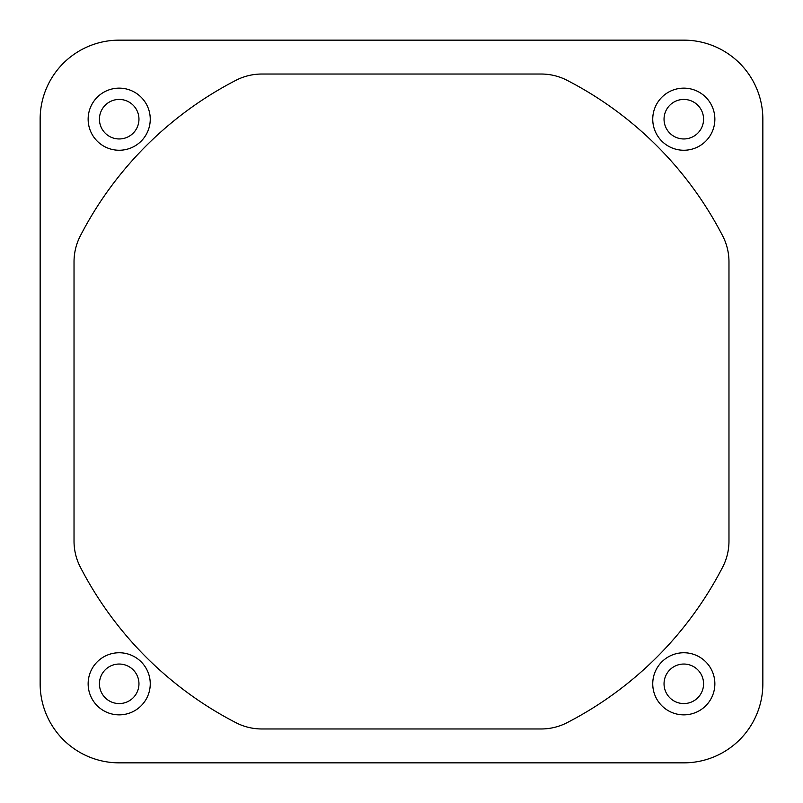 <?xml version="1.0" encoding="UTF-8"?>
<svg xmlns="http://www.w3.org/2000/svg" width="803" height="803" viewBox="0 0 803 803"><rect width="100%" height="100%" fill="white"/><g stroke="black" fill="none" stroke-linecap="round" stroke-linejoin="round"><path stroke-width="1.2" d="M150.251 683.805A31.056 31.056 0 0 0 119.195 652.749A31.056 31.056 0 0 0 88.139 683.805A31.056 31.056 0 0 0 119.195 714.861A31.056 31.056 0 0 0 150.251 683.805M714.861 119.195A31.056 31.056 0 0 0 683.805 88.139A31.056 31.056 0 0 0 652.749 119.195A31.056 31.056 0 0 0 683.805 150.251A31.056 31.056 0 0 0 714.861 119.195M683.805 99.431A19.764 19.764 0 0 1 703.569 119.195A19.764 19.764 0 0 1 683.805 138.959A19.764 19.764 0 0 0 703.569 119.195A19.764 19.764 0 0 0 683.805 99.431A19.764 19.764 0 0 0 664.041 119.195A19.764 19.764 0 0 0 683.805 138.959A19.764 19.764 0 0 0 703.569 119.195A19.764 19.764 0 0 0 683.805 99.431M150.251 119.195A31.056 31.056 0 0 0 119.195 88.139A31.056 31.056 0 0 0 88.139 119.195A31.056 31.056 0 0 0 119.195 150.251A31.056 31.056 0 0 0 150.251 119.195M99.431 119.195A19.764 19.764 0 0 1 119.195 99.431A19.764 19.764 0 0 1 138.959 119.195A19.764 19.764 0 0 0 119.195 99.431A19.764 19.764 0 0 0 99.431 119.195A19.764 19.764 0 0 0 119.195 138.959A19.764 19.764 0 0 0 138.959 119.195A19.764 19.764 0 0 1 119.195 138.959A19.764 19.764 0 0 1 99.431 119.195A19.764 19.764 0 0 1 119.195 99.431A19.764 19.764 0 0 1 138.959 119.195M714.861 683.805A31.056 31.056 0 0 0 683.805 652.749A31.056 31.056 0 0 0 652.749 683.805A31.056 31.056 0 0 0 683.805 714.861A31.056 31.056 0 0 0 714.861 683.805M138.959 683.805A19.764 19.764 0 0 1 119.195 703.569A19.764 19.764 0 0 0 138.959 683.805A19.764 19.764 0 0 0 119.195 664.041A19.764 19.764 0 0 0 99.431 683.805A19.764 19.764 0 0 0 119.195 703.569A19.764 19.764 0 0 1 99.431 683.805M703.569 683.805A19.764 19.764 0 0 1 683.805 703.569A19.764 19.764 0 0 1 664.041 683.805A19.764 19.764 0 0 0 683.805 703.569A19.764 19.764 0 0 0 703.569 683.805A19.764 19.764 0 0 0 683.805 664.041A19.764 19.764 0 0 0 664.041 683.805A19.764 19.764 0 0 0 683.805 703.569A19.764 19.764 0 0 0 703.569 683.805M40.22 687.107L40.15 683.383A79.045 79.045 0 0 0 119.195 762.85L115.893 762.78M684.668 762.85L683.383 762.85A79.045 79.045 0 0 0 762.85 683.805L762.78 687.107M762.78 115.893L762.85 119.617A79.045 79.045 0 0 0 683.805 40.15L687.107 40.22M115.893 40.22L119.617 40.15A79.045 79.045 0 0 0 40.15 119.195L40.22 115.893M40.15 683.805L40.15 119.195A79.045 79.045 0 0 1 119.195 40.15L683.805 40.15A79.045 79.045 0 0 1 762.85 119.195L762.85 683.805A79.045 79.045 0 0 1 683.805 762.85L119.195 762.85A79.045 79.045 0 0 1 40.15 683.805M235.962 722.7A361.35 361.35 0 0 1 80.3 567.038A56.461 56.461 0 0 1 74.027 541.172L74.027 261.828A56.461 56.461 0 0 1 80.3 235.962A361.35 361.35 0 0 1 235.962 80.3A56.461 56.461 0 0 1 261.828 74.027L541.172 74.027A56.461 56.461 0 0 1 567.038 80.3A361.35 361.35 0 0 1 722.7 235.962A56.461 56.461 0 0 1 728.973 261.828L728.973 541.172A56.461 56.461 0 0 1 722.7 567.038A361.35 361.35 0 0 1 567.038 722.7A56.461 56.461 0 0 1 541.172 728.973L261.828 728.973A56.461 56.461 0 0 1 235.962 722.7M119.195 664.041A19.764 19.764 0 0 0 99.431 683.805A19.764 19.764 0 0 0 119.195 703.569"/></g></svg>
